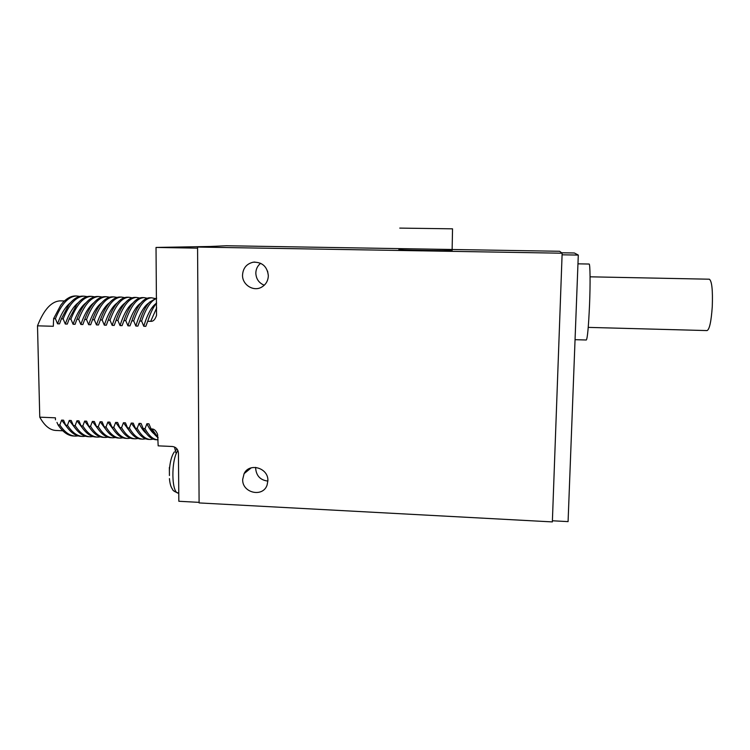 <?xml version="1.0" encoding="UTF-8"?>
<svg xmlns="http://www.w3.org/2000/svg" width="750" height="750" viewBox="0 0 750 750"><rect width="100%" height="100%" fill="white"/><g stroke="black" fill="none" stroke-linecap="round" stroke-linejoin="round"><path stroke-width="1.12" d="M197.578 248.147L197.578 247.059L562.144 253.209L552.356 521.906L199.106 502.922L197.578 248.147L199.097 502.303M267.881 480.684L267.113 484.969C263.044 497.822 242.034 493.012 242.681 479.428L244.097 473.644C249.375 462.291 268.528 467.916 267.881 480.684M268.341 275.634C268.134 280.884 265.819 284.756 261.403 287.269C253.294 291.853 242.184 284.681 242.531 275.1C243.028 268.078 246.6 263.775 253.247 262.191C262.181 261.984 267.216 266.466 268.341 275.634M197.578 247.059L226.406 245.747L559.669 251.278L562.144 253.209M197.513 248.156L156.028 247.444L210.45 246.478M199.031 502.359L178.837 501.272L178.434 452.981C178.031 449.203 175.997 447.037 172.312 446.494L158.175 445.847L157.603 434.381C156.084 430.725 154.2 428.925 151.941 428.962L151.059 428.925L154.716 434.606L158.091 437.906M399.3 249.497C393.459 250.013 448.434 250.978 452.119 250.416L452.119 250.275M268.341 275.7L267.591 271.116M145.022 428.663L143.212 428.588L146.597 433.837C149.709 437.709 152.972 439.678 156.394 439.744L158.109 439.819C153.356 439.688 148.997 435.966 145.022 428.663L146.906 423.741L148.922 423.825L151.059 428.925M153.272 439.144L150.562 439.481C145.706 439.359 141.244 435.637 137.184 428.325L139.069 423.403L141.075 423.488L143.212 428.588M137.184 428.325L135.384 428.241L138.488 433.059C141.75 437.213 145.2 439.331 148.809 439.406L150.562 439.481M145.688 438.816L142.988 439.144C138.047 439.012 133.509 435.3 129.366 427.987L131.241 423.075L133.247 423.159L135.384 428.241M129.366 427.987L127.566 427.903L130.378 432.262C133.809 436.716 137.428 438.984 141.244 439.059L142.988 439.144M138.122 438.497L135.431 438.806C130.406 438.675 125.784 434.953 121.575 427.641L123.431 422.738L125.438 422.822L127.566 427.903M121.575 427.641L119.775 427.566L122.269 431.447C125.859 436.209 129.666 438.637 133.697 438.722L134.934 438.778M130.575 438.178L127.894 438.469C122.784 438.328 118.078 434.616 113.794 427.303L115.641 422.409L117.638 422.494L119.775 427.566M113.794 427.303L111.994 427.228L114.169 430.613C117.928 435.694 121.922 438.291 126.159 438.384L127.894 438.469M123.038 437.85L120.375 438.131C115.172 437.991 110.391 434.269 106.022 426.975L107.869 422.072L109.866 422.156L111.994 427.228M106.022 426.975L104.241 426.891L106.078 429.759C109.997 435.178 114.188 437.944 118.641 438.047L120.375 438.131M115.528 437.531L112.875 437.794C107.588 437.644 102.722 433.931 98.278 426.637L100.116 421.744L102.103 421.828L104.241 426.891M98.278 426.637L96.497 426.553L97.987 428.888C102.075 434.653 106.463 437.597 111.141 437.709L112.866 437.794M108.028 437.203L105.384 437.456C100.013 437.306 95.062 433.594 90.553 426.3L92.381 421.416L94.359 421.5L96.497 426.553M90.553 426.3L88.772 426.225L89.906 427.997C94.162 434.128 98.737 437.25 103.659 437.372L105.384 437.456M100.547 436.884L97.912 437.119C92.456 436.969 87.431 433.247 82.838 425.963L84.656 421.088L86.634 421.172L88.772 426.225M82.838 425.963L81.066 425.887L81.825 427.087C86.25 433.584 91.031 436.903 96.188 437.044L97.912 437.119M93.075 436.566L90.45 436.781C84.909 436.631 79.809 432.909 75.15 425.634L76.959 420.759L78.928 420.844L81.066 425.887M75.15 425.634L73.378 425.55L73.753 426.15C78.347 433.041 83.334 436.556 88.734 436.706L90.45 436.781M85.622 436.238L83.016 436.453C77.391 436.294 72.206 432.572 67.472 425.297L69.272 420.431L71.241 420.516L73.378 425.55M67.472 425.297L65.7 425.222C70.453 432.497 75.656 436.209 81.3 436.369L83.016 436.453M78.188 435.919L75.591 436.116C69.881 435.956 64.622 432.234 59.812 424.969L61.603 420.103L63.572 420.188L65.7 425.222M59.812 424.969L58.05 424.894C62.869 432.159 68.147 435.872 73.884 436.041L75.591 436.116M56.972 422.391L58.05 424.894M55.462 419.841L55.416 417.825L39.769 417.169L37.5 325.828C43.922 309.459 51.572 301.144 60.459 300.863L61.003 300.872M156.028 247.444L156.525 315.356C155.156 319.556 153.216 321.553 150.703 321.328L147.722 321.253L145.809 326.325L143.775 326.269L141.619 321.075L139.781 321.028L137.878 326.1L135.844 326.034L133.688 320.859L131.859 320.812L129.966 325.875L127.941 325.809L125.775 320.644L123.956 320.587L122.072 325.65L120.047 325.584L117.881 320.419L116.062 320.372L114.188 325.425L112.172 325.359L110.016 320.203L108.197 320.156L106.331 325.2L104.316 325.144L102.159 319.988L100.35 319.931L98.484 324.975L96.478 324.919L94.322 319.762L92.513 319.716L90.666 324.75L88.659 324.694L86.503 319.547L84.694 319.5L82.856 324.525L80.859 324.469L78.694 319.331L76.903 319.284L75.066 324.309L73.069 324.253L70.912 319.116L69.122 319.069L67.294 324.084L65.306 324.028L63.15 318.9L61.359 318.853L59.541 323.859L57.562 323.803L55.397 318.684L53.616 318.637L53.316 326.278L37.5 325.828M154.181 433.922C151.537 431.803 149.119 428.409 146.906 423.741M146.269 433.416C143.653 431.288 141.253 427.95 139.069 423.403M138.366 432.909L131.241 423.075M122.597 431.878L115.641 422.409M114.731 431.363L107.869 422.072M106.875 430.837L100.116 421.744M99.028 430.303L92.381 421.416M91.2 429.778L84.656 421.088M83.372 429.234L76.959 420.759M75.562 428.7L69.272 420.431M67.763 428.156L61.603 420.103M62.775 430.772L56.138 430.472C50.025 430.275 44.569 425.841 39.769 417.169M53.616 318.637L60.731 305.184L63.103 302.259C67.162 298.059 71.297 295.959 75.497 295.959L76.059 295.978M55.397 318.684C61.566 303.759 68.672 296.194 76.706 295.988L79.837 296.428M57.562 323.803C61.191 313.669 65.512 306.619 70.528 302.653M59.541 323.859L59.756 323.259M82.95 296.137L82.416 296.128C77.728 296.147 73.181 299.044 68.775 304.819L61.359 318.853M63.15 318.9C69.225 303.947 76.219 296.372 84.131 296.175L87.253 296.625M65.306 324.028C68.944 313.706 73.275 306.591 78.309 302.672M67.294 324.084L68.062 321.947M90.375 296.325L89.85 296.306C85.388 296.325 81.047 299.044 76.828 304.481L69.122 319.069M70.912 319.116C76.903 304.144 83.784 296.559 91.566 296.353L94.697 296.822M73.069 324.253C76.716 313.753 81.056 306.562 86.091 302.691M75.066 324.309L76.378 320.672M97.809 296.503L97.294 296.494C93.056 296.503 88.922 299.062 84.881 304.153C81.928 307.969 79.266 313.012 76.903 319.284M78.694 319.331C84.591 304.341 91.369 296.747 99.019 296.531L102.15 297.019M80.859 324.469C84.506 313.791 88.856 306.534 93.891 302.709M82.856 324.525L84.713 319.462M105.272 296.681L104.756 296.672C100.734 296.691 96.797 299.081 92.944 303.853C89.878 307.725 87.131 312.938 84.694 319.5M86.503 319.547C92.297 304.537 98.963 296.925 106.481 296.719L109.622 297.216M88.659 324.694C92.306 313.837 96.656 306.516 101.709 302.738M90.666 324.75L92.916 318.619M112.744 296.869L112.237 296.85C108.422 296.869 104.681 299.109 101.006 303.572C97.847 307.481 95.016 312.863 92.513 319.716M94.322 319.762C100.031 304.734 106.575 297.113 113.972 296.897L117.103 297.413M96.478 324.919C100.134 313.875 104.484 306.488 109.528 302.766M98.484 324.975L101.128 317.822M120.234 297.047L119.737 297.037C116.128 297.056 112.575 299.137 109.069 303.3C105.816 307.247 102.909 312.787 100.35 319.931M102.159 319.988C107.775 304.931 114.216 297.3 121.472 297.075L124.612 297.619M104.316 325.144C107.962 313.912 112.312 306.469 117.356 302.803M106.331 325.2L109.341 317.062M127.734 297.234L127.256 297.216C123.834 297.234 120.469 299.175 117.141 303.056C113.803 307.013 110.822 312.712 108.197 320.156M110.016 320.203C115.537 305.138 121.856 297.488 128.991 297.262L132.131 297.825M112.172 325.359C115.819 313.95 120.159 306.441 125.203 302.841M114.188 325.425L117.553 316.35M135.253 297.413L134.784 297.403C131.559 297.422 128.372 299.222 125.213 302.822C121.791 306.797 118.744 312.647 116.062 320.372M117.881 320.419C123.309 305.334 129.525 297.675 136.528 297.45L139.669 298.022M120.047 325.584C123.684 313.988 128.025 306.422 133.05 302.887M122.072 325.65L125.766 315.675M142.8 297.6L142.331 297.591C139.294 297.6 136.284 299.278 133.294 302.606C129.797 306.581 126.684 312.572 123.956 320.587M125.775 320.644C131.109 305.531 137.213 297.863 144.075 297.628L147.216 298.238M127.941 325.809C131.578 314.025 135.9 306.394 140.916 302.934M129.966 325.875L133.987 315.038M150.347 297.778L149.897 297.769C147.037 297.787 144.197 299.334 141.375 302.409C137.803 306.366 134.634 312.497 131.859 320.812M133.688 320.859C138.928 305.728 144.909 298.05 151.641 297.816L154.791 298.444M135.844 326.034C139.472 314.053 143.794 306.375 148.791 302.991M137.878 326.1L142.209 314.428M156.581 298.012L149.456 302.231C145.828 306.169 142.603 312.431 139.781 321.028M141.619 321.075C145.95 308.109 150.938 300.572 156.581 298.472M143.775 326.269C147.384 314.128 151.669 306.394 156.638 303.075C153.3 307.078 150.328 313.134 147.722 321.253M145.809 326.325L150.431 313.847M130.481 432.394L123.431 422.738M174.525 447.028L175.838 452.719M169.359 467.447L169.425 475.528M399.759 228.103L452.531 228.825L452.119 250.416M561.591 252.778L574.378 252.994L578.297 255.075L568.078 521.616L552.403 520.772M562.087 254.803L578.297 255.075M589.078 264.037L589.116 264.037C590.175 263.653 590.419 283.256 589.547 304.622C588.553 326.681 587.475 338.475 586.312 340.003L575.053 339.675M709.284 279.206L709.369 279.206C711.891 281.081 712.856 290.241 712.266 306.684C711.225 321.572 709.481 329.541 707.053 330.581L588.225 327.384M150.703 321.328L156.684 307.913M158.081 437.531L151.941 428.962M177.909 450.478C170.822 460.041 171.412 494.203 178.575 493.088L178.772 493.097M169.425 478.594C169.894 483.609 170.887 487.087 172.416 489.028C172.566 490.434 174.562 491.784 178.416 493.078M174.356 451.894C171.666 455.634 169.997 461.812 169.35 470.428M267.872 481.078C260.503 480.178 256.434 476.016 255.675 468.581L255.731 467.391M264.272 285.225C258.956 283.031 256.144 279.009 255.825 273.159C255.928 269.072 257.541 265.781 260.653 263.287M64.425 300.956L60.459 300.863M76.706 295.988L75.497 295.959M84.131 296.175L82.416 296.128M91.566 296.353L89.85 296.306M99.019 296.531L97.294 296.494M106.481 296.719L104.756 296.672M113.972 296.897L112.247 296.85M121.472 297.075L119.737 297.037M128.991 297.262L127.256 297.216M136.528 297.45L134.784 297.403M144.075 297.628L142.331 297.591M151.641 297.816L149.897 297.769M176.344 449.766L175.791 450.281M251.25 467.822L244.097 473.644M254.859 262.05L253.247 262.191M577.959 263.831L589.116 264.037M590.072 276.816L709.369 279.206"/></g></svg>
